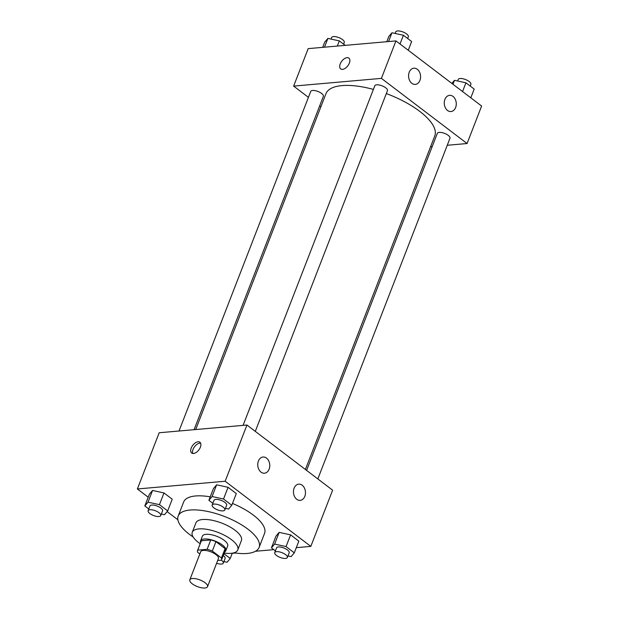 <?xml version="1.0" encoding="UTF-8"?>
<svg xmlns="http://www.w3.org/2000/svg" width="619" height="619" viewBox="0 0 619 619"><rect width="100%" height="100%" fill="white"/><g stroke="black" fill="none" stroke-linecap="round" stroke-linejoin="round"><path stroke-width="0.93" d="M192.416 578.517A9.494 3.575 21.2 0 1 202.723 581.21A9.494 3.575 21.2 0 1 207.512 586.696A9.494 3.575 21.2 0 1 197.368 586.595A9.494 3.575 21.2 0 1 189.816 579.833A9.494 3.575 21.2 0 1 192.416 578.517M189.816 579.833L200.718 551.73A9.494 3.575 21.2 0 1 203.318 550.407A9.494 3.575 21.2 0 1 213.625 553.1A9.494 3.575 21.2 0 1 218.414 558.593L207.512 586.696M210.754 539.946A12.891 4.851 21.2 0 1 215.93 541.664L225.092 548.627L221.455 557.998L212.302 551.034A12.891 4.851 21.2 0 0 207.117 549.316L210.754 539.946L201.368 540.774A12.891 4.851 21.2 0 0 201.183 541.13L197.554 550.5A12.891 4.851 21.2 0 0 197.67 552.318L199.844 553.974M217.671 560.505L221.393 560.172A6.778 2.553 21.2 0 1 223.297 563.135A6.778 2.553 21.2 0 1 216.604 563.267M221.455 557.998A12.891 4.851 21.2 0 1 221.579 559.824A12.891 4.851 21.2 0 1 221.393 560.172M207.117 549.316L197.732 550.144A12.891 4.851 21.2 0 0 197.554 550.5M215.93 541.664L212.302 551.034M201.368 540.774L197.732 550.144M225.092 548.627A12.891 4.851 21.2 0 1 225.215 550.453L221.579 559.824M224.643 551.931A13.556 5.107 -158.8 0 0 225.842 550.693A13.556 5.107 -158.8 0 0 222.345 544.983A13.556 5.107 -158.8 0 0 209.253 539.35A13.556 5.107 -158.8 0 0 200.556 540.89A13.556 5.107 -158.8 0 0 200.61 542.608M200.556 540.89L202.374 536.201A13.556 5.107 21.2 0 1 206.088 534.321A13.556 5.107 21.2 0 1 224.155 540.302A13.556 5.107 21.2 0 1 227.66 546.012L225.842 550.693M224.21 553.046A24.404 9.192 -158.8 0 0 237.773 549.935A24.404 9.192 -158.8 0 0 231.475 539.66A24.404 9.192 -158.8 0 0 207.907 529.516A24.404 9.192 -158.8 0 0 192.261 532.278A24.404 9.192 -158.8 0 0 200.177 543.722M237.773 549.935L241.402 540.565A24.404 9.192 -158.8 0 0 235.104 530.29A24.404 9.192 -158.8 0 0 211.543 520.146A24.404 9.192 -158.8 0 0 195.898 522.908L192.261 532.278M233.967 552.806A43.392 16.342 -158.8 0 0 259.106 547.428A43.392 16.342 -158.8 0 0 247.91 529.16A43.392 16.342 -158.8 0 0 206.019 511.132A43.392 16.342 -158.8 0 0 178.195 516.045A43.392 16.342 -158.8 0 0 193.128 536.967M232.473 503.44A43.392 16.342 21.2 0 1 253.357 515.109A43.392 16.342 21.2 0 1 264.553 533.377L259.106 547.428M178.195 516.045L183.65 501.994A43.392 16.342 21.2 0 1 195.542 495.966A43.392 16.342 21.2 0 1 210.228 496.848M296.308 547.668L310.823 546.391L225.154 481.242L137.379 488.971L148.204 497.204M167.13 511.596L177.885 519.774M232.233 553.316L235.491 553.03M255.485 551.266L273.784 549.657M225.432 508.377L228.566 509.066L231.761 505.282L236.303 493.575L228.063 487.308L216.627 484.816L213.431 488.592L208.889 500.307L212.851 503.317M287.967 555.939L291.108 556.62L294.296 552.844L298.838 541.13L290.597 534.862L279.161 532.371L275.973 536.155L271.424 547.861L275.385 550.871M161.358 514.025L164.499 514.706L167.687 510.93L172.229 499.216L163.989 492.948L152.553 490.457L149.357 494.233L144.815 505.947L148.777 508.957M225.154 481.242L246.958 425.029L332.627 490.178L310.823 546.391M246.958 425.029L159.184 432.758L137.379 488.971M200.37 447.228A6.778 3.815 127.3 0 1 191.697 453.031A6.778 3.815 127.3 0 1 192.764 445.324A6.778 3.815 127.3 0 1 199.906 442.237A6.778 3.815 127.3 0 1 200.37 447.228M200.618 443.165A6.778 3.815 -52.7 0 0 194.567 446.694A6.778 3.815 -52.7 0 0 192.78 453.472M302.188 485.234A8.132 5.989 -95 0 1 305.376 494.109A8.132 5.989 -95 0 1 300.176 500.361A8.132 5.989 -95 0 1 293.499 492.786A8.132 5.989 -95 0 1 298.745 484.151A8.132 5.989 -95 0 1 302.188 485.234M266.487 458.083A8.132 5.989 -95 0 1 269.683 466.966A8.132 5.989 -95 0 1 264.475 473.218A8.132 5.989 -95 0 1 257.798 465.635A8.132 5.989 -95 0 1 263.052 457.008A8.132 5.989 -95 0 1 266.487 458.083M195.689 429.547L325.95 93.709A58.356 21.974 21.2 0 1 341.959 85.608A58.356 21.974 21.2 0 1 373.396 89.407M386.326 93.57A58.356 21.974 21.2 0 1 434.77 135.917L305.399 469.473M194.072 429.687L323.381 96.309A6.778 2.553 -158.8 0 0 317.98 91.48A6.778 2.553 -158.8 0 0 310.738 91.403L179.015 431.017M306.606 470.394L437.347 133.325A6.778 2.553 21.2 0 1 439.204 132.381A6.778 2.553 21.2 0 1 446.57 134.308A6.778 2.553 21.2 0 1 449.99 138.223L317.833 478.936M243.081 425.369L374.812 85.762A6.778 2.553 21.2 0 1 376.669 84.818A6.778 2.553 21.2 0 1 384.028 86.745A6.778 2.553 21.2 0 1 387.448 90.668L255.299 431.373M381.412 78.373L467.082 143.523L481.621 106.05L395.951 40.9L381.412 78.373L293.646 86.103L308.432 97.353M319.659 105.895L320.874 106.808M430.576 146.742L432.201 146.595M447.258 145.272L467.082 143.523M455.623 107.513A8.132 5.989 -95 0 1 450.988 111.544A8.132 5.989 -95 0 1 444.303 103.969A8.132 5.989 -95 0 1 449.556 95.341A8.132 5.989 -95 0 1 453 96.417A8.132 5.989 -95 0 1 455.623 107.513M409.221 72.23A8.132 5.989 -95 0 1 413.863 68.191A8.132 5.989 -95 0 1 417.299 69.274A8.132 5.989 -95 0 1 420.494 78.149A8.132 5.989 -95 0 1 415.287 84.401A8.132 5.989 -95 0 1 409.654 80.578A8.132 5.989 -95 0 1 409.221 72.23M395.951 40.9L308.177 48.63L293.646 86.103M348.899 58.109A6.778 3.815 -52.7 0 0 347.073 57.652A6.778 3.815 127.3 0 1 348.899 58.109A6.778 3.815 127.3 0 1 347.832 65.815A6.778 3.815 127.3 0 1 340.69 68.902A6.778 3.815 127.3 0 1 340.883 62.527A6.778 3.815 127.3 0 1 347.066 57.644A6.778 3.815 -52.7 0 0 340.891 62.527A6.778 3.815 -52.7 0 0 340.698 68.902M345.216 45.365L339.328 40.893L327.892 38.401L324.704 42.177L322.692 47.354M339.328 40.893L337.324 46.061M327.892 38.401L324.48 47.191M331.033 39.082L331.629 37.535A6.778 2.553 21.2 0 1 333.494 36.591A6.778 2.553 21.2 0 1 340.852 38.517A6.778 2.553 21.2 0 1 344.272 42.44L343.615 44.15M408.254 50.255L411.643 41.519L403.402 35.252L391.966 32.761L388.771 36.536L386.767 41.713M403.402 35.252L400.013 43.988M391.966 32.761L388.554 41.55M395.1 33.441L395.703 31.894A6.778 2.553 21.2 0 1 397.56 30.95A6.778 2.553 21.2 0 1 404.927 32.877A6.778 2.553 21.2 0 1 408.347 36.792L407.681 38.502M470.796 97.817L474.185 89.074L465.937 82.807L454.501 80.315L451.87 83.426M465.937 82.807L462.548 91.55M454.501 80.315L452.969 84.261M457.642 81.004L458.246 79.449A6.778 2.553 21.2 0 1 460.103 78.505A6.778 2.553 21.2 0 1 467.461 80.431A6.778 2.553 21.2 0 1 470.881 84.354L470.223 86.064M167.687 510.93L159.447 504.655L148.011 502.171L144.815 505.947M148.119 510.667L149.93 505.986A6.778 2.553 21.2 0 1 151.794 505.042A6.778 2.553 21.2 0 1 159.153 506.969A6.778 2.553 21.2 0 1 162.573 510.892L160.754 515.573A6.778 2.553 21.2 0 1 153.512 515.503A6.778 2.553 21.2 0 1 148.119 510.667A6.778 2.553 21.2 0 1 149.976 509.731A6.778 2.553 21.2 0 1 157.334 511.65A6.778 2.553 21.2 0 1 160.754 515.573M172.229 499.216L163.989 492.948L159.447 504.655M163.989 492.948L152.553 490.457L148.011 502.171M152.553 490.457L149.357 494.233M223.9 561.58L227.034 562.261L230.229 558.485L223.946 553.711M223.25 555.506A6.778 2.553 21.2 0 1 225.115 558.446L223.297 563.135M232.287 553.177L230.229 558.485M231.761 505.282L223.521 499.015L212.085 496.523L208.889 500.307M212.185 505.027L214.004 500.345A6.778 2.553 21.2 0 1 215.861 499.401A6.778 2.553 21.2 0 1 223.227 501.328A6.778 2.553 21.2 0 1 226.647 505.243L224.829 509.932A6.778 2.553 21.2 0 1 217.586 509.863A6.778 2.553 21.2 0 1 212.185 505.027A6.778 2.553 21.2 0 1 214.042 504.083A6.778 2.553 21.2 0 1 221.409 506.009A6.778 2.553 21.2 0 1 224.829 509.932M236.303 493.575L228.063 487.308L223.521 499.015M228.063 487.308L216.627 484.816L212.085 496.523M216.627 484.816L213.431 488.592M294.296 552.844L286.055 546.577L274.619 544.086L271.424 547.861M274.728 552.589L276.546 547.9A6.778 2.553 21.2 0 1 278.403 546.956A6.778 2.553 21.2 0 1 285.761 548.883A6.778 2.553 21.2 0 1 289.181 552.806L287.371 557.487A6.778 2.553 21.2 0 1 280.121 557.417A6.778 2.553 21.2 0 1 274.728 552.589A6.778 2.553 21.2 0 1 276.585 551.645A6.778 2.553 21.2 0 1 283.943 553.572A6.778 2.553 21.2 0 1 287.371 557.487M298.838 541.13L290.597 534.862L286.055 546.577M290.597 534.862L279.161 532.371L274.619 544.086M279.161 532.371L275.973 536.155"/></g></svg>
